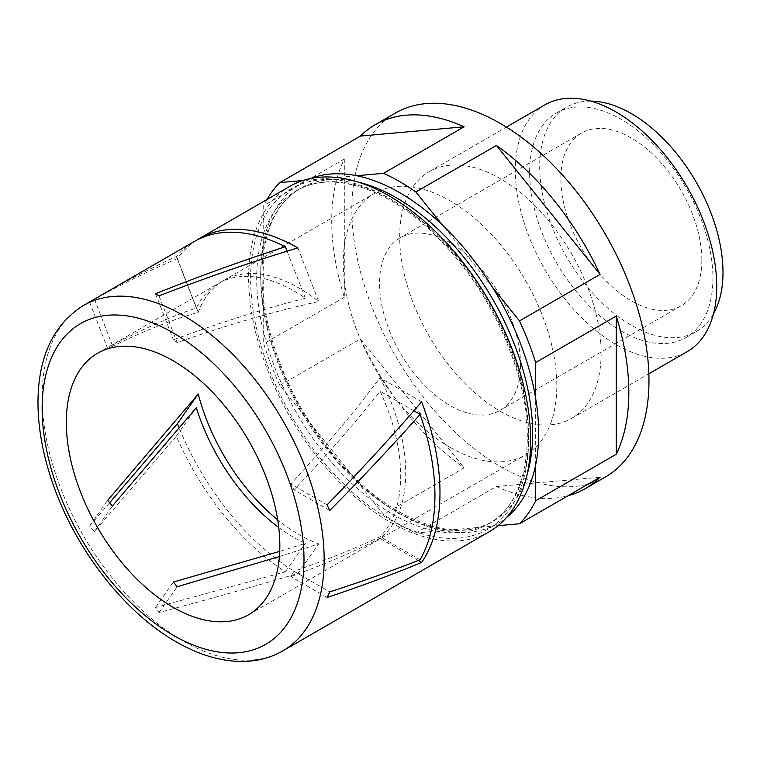 <?xml version="1.0" encoding="UTF-8"?>
<svg xmlns="http://www.w3.org/2000/svg" width="760" height="760" viewBox="0 0 760 760"><rect width="100%" height="100%" fill="white"/><g stroke="black" fill="none" stroke-linecap="round" stroke-linejoin="round"><path stroke-width="0.57" stroke-dasharray="3.8 2.85" d="M159.03 295.839L177.147 342.541C227.905 324.729 275.091 311.068 318.716 301.568A150.983 87.172 -120 0 0 223.478 280.563A150.983 87.172 -120 0 0 198.236 312.322C169.945 320.463 139.755 332.604 107.682 348.745L112.309 345.24C141.597 329.631 169.603 317.214 196.308 307.971A150.983 87.172 60 0 1 218.443 283.47A150.983 87.172 60 0 1 305.339 298.233C263.872 308.798 219.877 322.639 173.365 339.786L177.147 342.541M155.486 293.712L173.365 339.786M297.882 247.874L318.716 301.568M287.08 251.18L305.339 298.233M289.911 186.285A199.414 115.13 -120 0 0 259.35 346.085A199.414 115.13 -120 0 0 389.614 521.806A199.414 115.13 -120 0 0 489.326 531.677M109.62 502.778L89.556 526.091L94.43 531.515L176.339 436.164A199.414 115.13 -120 0 0 285.361 571.795L155.486 607.468L159.03 612.512C206.891 599.82 253.175 586.815 297.882 573.505A199.414 115.13 60 0 1 179.141 427.947M196.783 240.131A199.414 115.13 -120 0 0 177.412 258.637C148.884 270.712 119.596 285.18 89.556 302.043L93.176 299.877M98.03 297.074C124.621 281.732 150.718 268.204 176.339 256.5A199.414 115.13 60 0 1 194.237 241.528M279.395 556.538L318.716 543.865A150.983 87.172 60 0 1 298.974 534.593A150.983 87.172 60 0 1 277.695 519.84M450.053 447.374A150.983 87.172 -120 0 0 525.54 454.851A150.983 87.172 -120 0 0 525.54 280.506A150.983 87.172 -120 0 0 374.556 193.344A150.983 87.172 -120 0 0 351.415 314.327A150.983 87.172 -120 0 0 450.053 447.374M278.749 527.478A150.983 87.172 -120 0 0 293.94 537.5A150.983 87.172 -120 0 0 305.339 543.381L279.718 551.361M293.997 571.264L290.823 576.583C325.651 563.853 355.357 551.123 379.962 538.394A150.983 87.172 -120 0 0 379.962 377.758C355.357 410.923 325.651 446.329 290.823 483.958L293.997 489.848C326.658 455.477 355.376 422.636 380.161 391.324A150.983 87.172 60 0 1 380.161 536.693C355.376 548.331 326.658 559.844 293.997 571.264L329.745 591.897M344.299 159.039L344.299 297.264A210.093 121.296 -120 0 1 344.299 159.039L263.72 205.561L263.72 241.385A196.564 113.487 -120 0 0 263.72 307.952L263.72 343.776A210.093 121.296 -120 0 0 279.87 385.405L306.745 418.836A196.564 113.487 -120 0 0 356.668 480.938L383.534 514.368A210.093 121.296 -120 0 0 399.693 524.714A210.093 121.296 -120 0 0 415.844 533.017L442.709 530.622A196.564 113.487 -120 0 0 492.632 526.158L498.037 525.673M310.783 178.476A196.564 113.487 -120 0 0 306.745 180.177L302.936 180.519M415.844 533.017L496.413 486.505A210.093 121.296 -120 0 0 568.091 495.71M395.361 113.078A210.093 121.296 -120 0 0 363.156 281.428A210.093 121.296 -120 0 0 500.403 466.564A210.093 121.296 -120 0 0 605.454 476.966M279.87 385.405L360.449 338.894A210.093 121.296 -120 0 0 464.113 467.846L383.534 514.368M344.299 297.264L263.72 343.776M266.912 199.566A210.093 121.296 -120 0 0 263.72 205.561M500.403 411.322A142.434 82.232 -120 0 0 571.625 418.37A142.434 82.232 -120 0 0 571.625 253.906A142.434 82.232 -120 0 0 429.191 171.665A142.434 82.232 -120 0 0 407.36 285.808A142.434 82.232 -120 0 0 500.403 411.322M544.815 104.909A142.434 82.232 -120 0 0 522.984 219.051A142.434 82.232 -120 0 0 616.037 344.565A142.434 82.232 -120 0 0 687.249 351.614M621.271 331.075A129.618 74.831 -120 0 0 686.071 337.497A129.618 74.831 -120 0 0 686.081 187.825A129.618 74.831 -120 0 0 556.462 112.993A129.618 74.831 -120 0 0 536.589 216.857A129.618 74.831 -120 0 0 621.271 331.075M590.805 101.109A129.618 74.831 -120 0 0 566.533 107.179A129.618 74.831 -120 0 0 546.668 211.042A129.618 74.831 -120 0 0 631.341 325.261A129.618 74.831 -120 0 0 696.15 331.683A129.618 74.831 -120 0 0 713.535 313.699M701.841 260.129A99.703 57.56 60 0 1 681.188 305.776A99.703 57.56 60 0 1 581.486 248.206A99.703 57.56 60 0 1 581.486 133.085A99.703 57.56 60 0 1 658.322 159.79A99.703 57.56 60 0 1 701.841 260.129M520.553 364.8A99.703 57.56 -120 0 0 477.033 264.461A99.703 57.56 -120 0 0 400.197 237.747A99.703 57.56 -120 0 0 384.911 317.642A99.703 57.56 -120 0 0 450.053 405.507A99.703 57.56 -120 0 0 499.899 410.447A99.703 57.56 -120 0 0 520.553 364.8M421.629 401.812L379.962 377.758M418.237 560.49L379.962 538.394M496.413 486.505L600.077 477.242M356.668 175.721L306.745 180.177A196.564 113.487 -120 0 0 263.72 241.385L263.72 307.952A196.564 113.487 -120 0 0 306.745 418.836L356.668 480.938A196.564 113.487 -120 0 0 399.693 513.665A196.564 113.487 -120 0 0 442.709 530.622L492.632 526.158A196.564 113.487 -120 0 0 506.521 517.512M492.632 287.508L442.709 225.397M535.658 464.949L535.658 398.392M360.449 338.894L464.113 467.846M89.556 526.091L107.682 500.317M94.43 531.515L112.309 506.084M176.339 436.164L196.308 407.749M297.882 573.505L318.716 543.865M327.066 597.503L290.823 576.583M420.109 559.759L380.161 536.693M413.887 410.79L380.161 391.324M329.745 510.492L293.997 489.848M327.066 504.877L290.823 483.958M285.361 571.795L305.339 543.381M155.486 607.468L173.365 582.036M159.03 612.512L177.147 586.73M177.412 258.637L198.236 312.322M89.556 302.043L107.682 348.745M94.43 299.165L112.309 345.24M176.339 256.5L196.308 307.971M83.448 305.491A199.414 115.13 -120 0 0 52.877 465.281A199.414 115.13 -120 0 0 183.15 641.003A199.414 115.13 -120 0 0 282.853 650.883M389.614 519.479A196.564 113.487 -120 0 0 509.988 348.232A196.564 113.487 -120 0 0 269.249 209.247A196.564 113.487 -120 0 0 389.614 519.479M392.644 514.244A192.289 111.017 -120 0 0 488.784 523.764A192.289 111.017 -120 0 0 488.784 301.729A192.289 111.017 -120 0 0 296.495 190.712A192.289 111.017 -120 0 0 267.026 344.793A192.289 111.017 -120 0 0 392.644 514.244M358.14 182.105A192.289 111.017 -120 0 0 300.523 188.385A192.289 111.017 -120 0 0 271.054 342.475A192.289 111.017 -120 0 0 396.673 511.917A192.289 111.017 -120 0 0 492.812 521.445A192.289 111.017 -120 0 0 527.06 474.686M248.567 614.755L525.54 454.851M97.584 353.248L218.443 283.47M223.478 280.563L374.556 193.344M488.784 523.764C526.889 503.405 539.068 436.401 514.681 363.878C495.881 308.645 465.927 262.466 424.821 225.34C378.831 184.442 327.883 171.684 296.495 190.712L300.523 188.385C278.569 201.352 265.886 225.549 262.495 260.993C260.015 294.538 266.798 331.047 282.844 370.519C307.125 430.169 352.763 485.602 398.8 511.708C436.05 532.342 467.39 535.591 492.812 521.445L488.784 523.764M571.625 418.37L648.841 373.796M429.191 171.665L506.407 127.082M686.071 337.497L696.15 331.683M556.462 112.993L566.533 107.179M581.486 133.085L400.197 237.747M681.188 305.776L499.899 410.447"/><path stroke-width="1.14" d="M199.272 238.621L289.911 186.285A199.414 115.13 -120 0 1 489.326 301.416A199.414 115.13 -120 0 1 489.326 531.677L282.853 650.883A199.414 115.13 -120 0 0 282.853 420.622A199.414 115.13 -120 0 0 83.448 305.491L194.237 241.528A199.414 115.13 60 0 1 285.361 246.762C243.219 260.376 199.918 276.032 155.486 293.712L159.03 295.839C206.891 277.39 253.175 261.402 297.882 247.874A199.414 115.13 -120 0 0 199.272 238.621A199.414 115.13 -120 0 0 196.783 240.131M285.361 246.762L287.08 251.18M421.629 401.812C392.939 435.271 361.418 469.623 327.066 504.877L329.745 510.492C362.149 477.84 392.264 445.806 420.109 414.38A199.414 115.13 60 0 1 420.109 559.759C392.264 570.693 362.149 581.4 329.745 591.897L327.066 597.503C361.418 586.017 392.939 574.332 421.629 562.447A199.414 115.13 -120 0 0 421.629 401.812M179.141 427.947A199.414 115.13 60 0 1 177.412 423.633L109.62 502.778M173.081 607.278A150.983 87.172 -120 0 0 248.567 614.755A150.983 87.172 -120 0 0 248.567 440.42A150.983 87.172 -120 0 0 97.584 353.248A150.983 87.172 -120 0 0 74.442 474.23A150.983 87.172 -120 0 0 173.081 607.278M279.718 551.361L173.365 582.036L177.147 586.73L279.395 556.538M277.695 519.84A150.983 87.172 60 0 1 198.236 393.993L107.682 500.317L112.309 506.084L196.308 407.749A150.983 87.172 -120 0 0 278.749 527.478M464.113 126.806L360.449 136.059A210.093 121.296 -120 0 1 375.221 124.707A210.093 121.296 -120 0 1 464.113 126.806L383.534 173.318L356.668 175.721A196.564 113.487 -120 0 0 310.783 178.476M600.077 274.408L496.413 145.454A210.093 121.296 -120 0 1 600.077 274.408L519.508 320.929L492.632 287.508A196.564 113.487 -120 0 0 442.709 225.397L415.844 191.976A210.093 121.296 -120 0 0 383.534 173.318M616.236 454.262L616.236 316.046A210.093 121.296 -120 0 1 616.236 454.262L535.658 500.783L535.658 464.949A196.564 113.487 -120 0 0 535.658 398.392L535.658 362.558A210.093 121.296 -120 0 0 519.508 320.929M568.091 495.71A210.093 121.296 -120 0 0 585.314 488.594A210.093 121.296 -120 0 0 600.077 477.242L519.508 523.764A210.093 121.296 -120 0 0 535.658 500.783M585.314 488.594L605.454 476.966A210.093 121.296 -120 0 0 605.454 234.374A210.093 121.296 -120 0 0 395.361 113.078L375.221 124.707M360.449 136.059L279.87 182.581A210.093 121.296 -120 0 0 266.912 199.566M496.413 145.454L415.844 191.976M616.236 316.046L535.658 362.558M648.841 373.796L687.249 351.614A142.434 82.232 -120 0 0 687.249 187.15A142.434 82.232 -120 0 0 544.815 104.909L506.407 127.082M713.535 313.699A129.618 74.831 -120 0 0 696.15 182.011A129.618 74.831 -120 0 0 590.805 101.109M421.629 562.447L418.237 560.49M302.936 180.519L279.87 182.581M498.037 525.673L519.508 523.764M177.412 423.633L198.236 393.993M420.109 414.38L413.887 410.79M527.06 474.686A192.289 111.017 -120 0 0 492.812 299.402A192.289 111.017 -120 0 0 358.14 182.105M442.709 225.397A196.564 113.487 -120 0 0 356.668 175.721M535.658 398.392A196.564 113.487 -120 0 0 492.632 287.508M506.521 517.512A196.564 113.487 -120 0 0 535.658 464.949M173.081 635.189A185.164 106.903 -120 0 0 286.463 473.879A185.164 106.903 -120 0 0 59.688 342.94A185.164 106.903 -120 0 0 173.081 635.189M282.853 650.883C271.177 657.552 258.276 661.067 244.169 661.438C222.043 661.779 199.329 655.206 176.025 641.716C124.127 612.256 75.164 548.91 52.696 483.18C42.55 453.881 37.648 425.942 38 399.37C38.864 355.423 54.017 324.13 83.448 305.491"/></g></svg>
